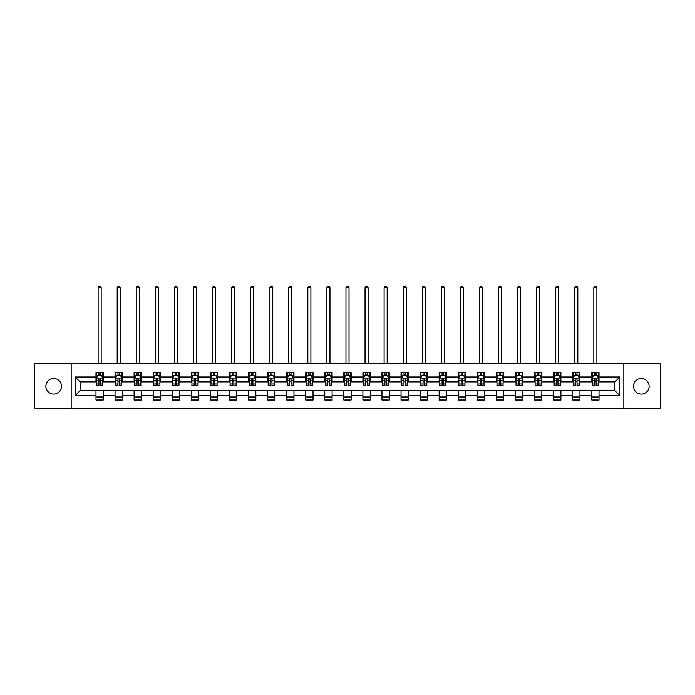 <?xml version="1.0" encoding="UTF-8"?>
<svg xmlns="http://www.w3.org/2000/svg" width="695" height="695" viewBox="0 0 695 695"><rect width="100%" height="100%" fill="white"/><g stroke="black" fill="none" stroke-linecap="round" stroke-linejoin="round"><path stroke-width="1.04" d="M641.303 378.48A7.819 7.819 0 0 0 633.484 386.307A7.819 7.819 0 0 0 641.303 394.126A7.819 7.819 0 0 0 649.13 386.307A7.819 7.819 0 0 0 641.303 378.48M53.697 378.48A7.819 7.819 0 0 0 45.87 386.307A7.819 7.819 0 0 0 53.697 394.126A7.819 7.819 0 0 0 61.516 386.307A7.819 7.819 0 0 0 53.697 378.48M623.832 408.912L660.25 408.912L660.25 363.693L623.832 363.693L623.832 408.912L71.168 408.912L71.168 363.693L34.75 363.693L34.75 408.912L71.168 408.912M623.832 363.693L71.168 363.693M599.02 377.011L599.02 372.555L591.688 372.555L591.688 377.011L579.951 377.011L579.951 372.555L572.619 372.555L572.619 377.011L560.891 377.011L560.891 372.555L553.559 372.555L553.559 377.011L541.822 377.011L541.822 372.555L534.49 372.555L534.49 377.011L522.762 377.011L522.762 372.555L515.421 372.555L515.421 377.011L503.693 377.011L503.693 372.555L496.36 372.555L496.36 377.011L484.624 377.011L484.624 372.555L477.291 372.555L477.291 377.011L465.563 377.011L465.563 372.555L458.231 372.555L458.231 377.011L446.494 377.011L446.494 372.555L439.162 372.555L439.162 377.011L427.425 377.011L427.425 372.555L420.093 372.555L420.093 377.011L408.365 377.011L408.365 372.555L401.032 372.555L401.032 377.011L389.296 377.011L389.296 372.555L381.963 372.555L381.963 377.011L370.235 377.011L370.235 372.555L362.903 372.555L362.903 377.011L351.166 377.011L351.166 372.555L343.834 372.555L343.834 377.011L332.097 377.011L332.097 372.555L324.765 372.555L324.765 377.011L313.037 377.011L313.037 372.555L305.704 372.555L305.704 377.011L293.968 377.011L293.968 372.555L286.635 372.555L286.635 377.011L274.907 377.011L274.907 372.555L267.575 372.555L267.575 377.011L255.838 377.011L255.838 372.555L248.506 372.555L248.506 377.011L236.769 377.011L236.769 372.555L229.437 372.555L229.437 377.011L217.709 377.011L217.709 372.555L210.376 372.555L210.376 377.011L198.64 377.011L198.64 372.555L191.307 372.555L191.307 377.011L179.579 377.011L179.579 372.555L172.238 372.555L172.238 377.011L160.51 377.011L160.51 372.555L153.178 372.555L153.178 377.011L141.441 377.011L141.441 372.555L134.109 372.555L134.109 377.011L122.381 377.011L122.381 372.555L115.049 372.555L115.049 377.011L103.312 377.011L103.312 372.555L95.98 372.555L95.98 377.011L75.208 377.011L75.208 395.594L80.09 390.703L95.98 390.703L95.98 400.051L103.312 400.051L103.312 390.703L115.049 390.703L115.049 400.051L122.381 400.051L122.381 390.703L134.109 390.703L134.109 400.051L141.441 400.051L141.441 390.703L153.178 390.703L153.178 400.051L160.51 400.051L160.51 390.703L172.238 390.703L172.238 400.051L179.579 400.051L179.579 390.703L191.307 390.703L191.307 400.051L198.64 400.051L198.64 390.703L210.376 390.703L210.376 400.051L217.709 400.051L217.709 390.703L229.437 390.703L229.437 400.051L236.769 400.051L236.769 390.703L248.506 390.703L248.506 400.051L255.838 400.051L255.838 390.703L267.575 390.703L267.575 400.051L274.907 400.051L274.907 390.703L286.635 390.703L286.635 400.051L293.968 400.051L293.968 390.703L305.704 390.703L305.704 400.051L313.037 400.051L313.037 390.703L324.765 390.703L324.765 400.051L332.097 400.051L332.097 390.703L343.834 390.703L343.834 400.051L351.166 400.051L351.166 390.703L362.903 390.703L362.903 400.051L370.235 400.051L370.235 390.703L381.963 390.703L381.963 400.051L389.296 400.051L389.296 390.703L401.032 390.703L401.032 400.051L408.365 400.051L408.365 390.703L420.093 390.703L420.093 400.051L427.425 400.051L427.425 390.703L439.162 390.703L439.162 400.051L446.494 400.051L446.494 390.703L458.231 390.703L458.231 400.051L465.563 400.051L465.563 390.703L477.291 390.703L477.291 400.051L484.624 400.051L484.624 390.703L496.36 390.703L496.36 400.051L503.693 400.051L503.693 390.703L515.421 390.703L515.421 400.051L522.762 400.051L522.762 390.703L534.49 390.703L534.49 400.051L541.822 400.051L541.822 390.703L553.559 390.703L553.559 400.051L560.891 400.051L560.891 390.703L572.619 390.703L572.619 400.051L579.951 400.051L579.951 390.703L591.688 390.703L591.688 400.051L599.02 400.051L599.02 390.703L614.91 390.703L614.91 381.903L599.02 381.903L599.02 377.011L619.792 377.011L619.792 395.594L599.02 395.594M591.688 395.594L579.951 395.594M572.619 395.594L560.891 395.594M553.559 395.594L541.822 395.594M534.49 395.594L522.762 395.594M515.421 395.594L503.693 395.594M496.36 395.594L484.624 395.594M477.291 395.594L465.563 395.594M458.231 395.594L446.494 395.594M439.162 395.594L427.425 395.594M420.093 395.594L408.365 395.594M401.032 395.594L389.296 395.594M381.963 395.594L370.235 395.594M362.903 395.594L351.166 395.594M343.834 395.594L332.097 395.594M324.765 395.594L313.037 395.594M305.704 395.594L293.968 395.594M286.635 395.594L274.907 395.594M267.575 395.594L255.838 395.594M248.506 395.594L236.769 395.594M229.437 395.594L217.709 395.594M210.376 395.594L198.64 395.594M191.307 395.594L179.579 395.594M172.238 395.594L160.51 395.594M153.178 395.594L141.441 395.594M134.109 395.594L122.381 395.594M115.049 395.594L103.312 395.594M95.98 395.594L75.208 395.594M591.688 377.011L591.688 381.903L579.951 381.903L579.951 377.011M572.619 377.011L572.619 381.903L560.891 381.903L560.891 377.011M553.559 377.011L553.559 381.903L541.822 381.903L541.822 377.011M534.49 377.011L534.49 381.903L522.762 381.903L522.762 377.011M515.421 377.011L515.421 381.903L503.693 381.903L503.693 377.011M496.36 377.011L496.36 381.903L484.624 381.903L484.624 377.011M477.291 377.011L477.291 381.903L465.563 381.903L465.563 377.011M458.231 377.011L458.231 381.903L446.494 381.903L446.494 377.011M439.162 377.011L439.162 381.903L427.425 381.903L427.425 377.011M420.093 377.011L420.093 381.903L408.365 381.903L408.365 377.011M401.032 377.011L401.032 381.903L389.296 381.903L389.296 377.011M381.963 377.011L381.963 381.903L370.235 381.903L370.235 377.011M362.903 377.011L362.903 381.903L351.166 381.903L351.166 377.011M343.834 377.011L343.834 381.903L332.097 381.903L332.097 377.011M324.765 377.011L324.765 381.903L313.037 381.903L313.037 377.011M305.704 377.011L305.704 381.903L293.968 381.903L293.968 377.011M286.635 377.011L286.635 381.903L274.907 381.903L274.907 377.011M267.575 377.011L267.575 381.903L255.838 381.903L255.838 377.011M248.506 377.011L248.506 381.903L236.769 381.903L236.769 377.011M229.437 377.011L229.437 381.903L217.709 381.903L217.709 377.011M210.376 377.011L210.376 381.903L198.64 381.903L198.64 377.011M191.307 377.011L191.307 381.903L179.579 381.903L179.579 377.011M172.238 377.011L172.238 381.903L160.51 381.903L160.51 377.011M153.178 377.011L153.178 381.903L141.441 381.903L141.441 377.011M134.109 377.011L134.109 381.903L122.381 381.903L122.381 377.011M115.049 377.011L115.049 381.903L103.312 381.903L103.312 377.011M95.98 377.011L95.98 381.903L80.09 381.903L75.208 377.011M80.09 381.903L80.09 390.703M619.792 395.594L614.91 390.703M614.91 381.903L619.792 377.011M95.98 375.613L96.588 375.613M98.916 375.613L100.384 375.613M102.704 375.613L103.312 375.613M95.98 381.781L96.588 381.781M98.916 381.781L100.384 381.781M102.704 381.781L103.312 381.781M95.98 390.825L103.312 390.825M95.98 397.001L103.312 397.001M115.049 390.825L122.381 390.825M115.049 397.001L122.381 397.001M115.049 375.613L115.657 375.613M117.976 375.613L119.444 375.613M121.764 375.613L122.381 375.613M115.049 381.781L115.657 381.781M117.976 381.781L119.444 381.781M121.764 381.781L122.381 381.781M134.109 390.825L141.441 390.825M134.109 397.001L141.441 397.001M134.109 375.613L134.726 375.613M137.045 375.613L138.513 375.613M140.833 375.613L141.441 375.613M134.109 381.781L134.726 381.781M137.045 381.781L138.513 381.781M140.833 381.781L141.441 381.781M153.178 390.825L160.51 390.825M153.178 397.001L160.51 397.001M153.178 375.613L153.786 375.613M156.114 375.613L157.574 375.613M159.902 375.613L160.51 375.613M153.178 381.781L153.786 381.781M156.114 381.781L157.574 381.781M159.902 381.781L160.51 381.781M172.238 390.825L179.579 390.825M172.238 397.001L179.579 397.001M172.238 375.613L172.855 375.613M175.175 375.613L176.643 375.613M178.963 375.613L179.579 375.613M172.238 381.781L172.855 381.781M175.175 381.781L176.643 381.781M178.963 381.781L179.579 381.781M191.307 390.825L198.64 390.825M191.307 397.001L198.64 397.001M191.307 375.613L191.916 375.613M194.244 375.613L195.712 375.613M198.032 375.613L198.64 375.613M191.307 381.781L191.916 381.781M194.244 381.781L195.712 381.781M198.032 381.781L198.64 381.781M210.376 390.825L217.709 390.825M210.376 397.001L217.709 397.001M210.376 375.613L210.985 375.613M213.304 375.613L214.772 375.613M217.092 375.613L217.709 375.613M210.376 381.781L210.985 381.781M213.304 381.781L214.772 381.781M217.092 381.781L217.709 381.781M229.437 390.825L236.769 390.825M229.437 397.001L236.769 397.001M229.437 375.613L230.054 375.613M232.373 375.613L233.841 375.613M236.161 375.613L236.769 375.613M229.437 381.781L230.054 381.781M232.373 381.781L233.841 381.781M236.161 381.781L236.769 381.781M248.506 390.825L255.838 390.825M248.506 397.001L255.838 397.001M248.506 375.613L249.114 375.613M251.442 375.613L252.902 375.613M255.23 375.613L255.838 375.613M248.506 381.781L249.114 381.781M251.442 381.781L252.902 381.781M255.23 381.781L255.838 381.781M267.575 390.825L274.907 390.825M267.575 397.001L274.907 397.001M267.575 375.613L268.183 375.613M270.503 375.613L271.971 375.613M274.29 375.613L274.907 375.613M267.575 381.781L268.183 381.781M270.503 381.781L271.971 381.781M274.29 381.781L274.907 381.781M286.635 390.825L293.968 390.825M286.635 397.001L293.968 397.001M286.635 375.613L287.243 375.613M289.572 375.613L291.04 375.613M293.36 375.613L293.968 375.613M286.635 381.781L287.243 381.781M289.572 381.781L291.04 381.781M293.36 381.781L293.968 381.781M305.704 390.825L313.037 390.825M305.704 397.001L313.037 397.001M305.704 375.613L306.313 375.613M308.632 375.613L310.1 375.613M312.42 375.613L313.037 375.613M305.704 381.781L306.313 381.781M308.632 381.781L310.1 381.781M312.42 381.781L313.037 381.781M324.765 390.825L332.097 390.825M324.765 397.001L332.097 397.001M324.765 375.613L325.382 375.613M327.701 375.613L329.169 375.613M331.489 375.613L332.097 375.613M324.765 381.781L325.382 381.781M327.701 381.781L329.169 381.781M331.489 381.781L332.097 381.781M343.834 390.825L351.166 390.825M343.834 397.001L351.166 397.001M343.834 375.613L344.442 375.613M346.77 375.613L348.23 375.613M350.558 375.613L351.166 375.613M343.834 381.781L344.442 381.781M346.77 381.781L348.23 381.781M350.558 381.781L351.166 381.781M362.903 390.825L370.235 390.825M362.903 397.001L370.235 397.001M362.903 375.613L363.511 375.613M365.831 375.613L367.299 375.613M369.618 375.613L370.235 375.613M362.903 381.781L363.511 381.781M365.831 381.781L367.299 381.781M369.618 381.781L370.235 381.781M381.963 390.825L389.296 390.825M381.963 397.001L389.296 397.001M381.963 375.613L382.58 375.613M384.9 375.613L386.368 375.613M388.687 375.613L389.296 375.613M381.963 381.781L382.58 381.781M384.9 381.781L386.368 381.781M388.687 381.781L389.296 381.781M401.032 390.825L408.365 390.825M401.032 397.001L408.365 397.001M401.032 375.613L401.641 375.613M403.96 375.613L405.428 375.613M407.757 375.613L408.365 375.613M401.032 381.781L401.641 381.781M403.96 381.781L405.428 381.781M407.757 381.781L408.365 381.781M420.093 390.825L427.425 390.825M420.093 397.001L427.425 397.001M420.093 375.613L420.71 375.613M423.029 375.613L424.497 375.613M426.817 375.613L427.425 375.613M420.093 381.781L420.71 381.781M423.029 381.781L424.497 381.781M426.817 381.781L427.425 381.781M439.162 390.825L446.494 390.825M439.162 397.001L446.494 397.001M439.162 375.613L439.77 375.613M442.098 375.613L443.558 375.613M445.886 375.613L446.494 375.613M439.162 381.781L439.77 381.781M442.098 381.781L443.558 381.781M445.886 381.781L446.494 381.781M458.231 390.825L465.563 390.825M458.231 397.001L465.563 397.001M458.231 375.613L458.839 375.613M461.159 375.613L462.627 375.613M464.946 375.613L465.563 375.613M458.231 381.781L458.839 381.781M461.159 381.781L462.627 381.781M464.946 381.781L465.563 381.781M477.291 390.825L484.624 390.825M477.291 397.001L484.624 397.001M477.291 375.613L477.908 375.613M480.228 375.613L481.696 375.613M484.015 375.613L484.624 375.613M477.291 381.781L477.908 381.781M480.228 381.781L481.696 381.781M484.015 381.781L484.624 381.781M496.36 390.825L503.693 390.825M496.36 397.001L503.693 397.001M496.36 375.613L496.968 375.613M499.288 375.613L500.756 375.613M503.084 375.613L503.693 375.613M496.36 381.781L496.968 381.781M499.288 381.781L500.756 381.781M503.084 381.781L503.693 381.781M515.421 390.825L522.762 390.825M515.421 397.001L522.762 397.001M515.421 375.613L516.038 375.613M518.357 375.613L519.825 375.613M522.145 375.613L522.762 375.613M515.421 381.781L516.038 381.781M518.357 381.781L519.825 381.781M522.145 381.781L522.762 381.781M534.49 390.825L541.822 390.825M534.49 397.001L541.822 397.001M534.49 375.613L535.098 375.613M537.426 375.613L538.886 375.613M541.214 375.613L541.822 375.613M534.49 381.781L535.098 381.781M537.426 381.781L538.886 381.781M541.214 381.781L541.822 381.781M553.559 390.825L560.891 390.825M553.559 397.001L560.891 397.001M553.559 375.613L554.167 375.613M556.486 375.613L557.955 375.613M560.274 375.613L560.891 375.613M553.559 381.781L554.167 381.781M556.486 381.781L557.955 381.781M560.274 381.781L560.891 381.781M572.619 390.825L579.951 390.825M572.619 397.001L579.951 397.001M572.619 375.613L573.236 375.613M575.556 375.613L577.024 375.613M579.343 375.613L579.951 375.613M572.619 381.781L573.236 381.781M575.556 381.781L577.024 381.781M579.343 381.781L579.951 381.781M591.688 390.825L599.02 390.825M591.688 397.001L599.02 397.001M591.688 375.613L592.296 375.613M594.616 375.613L596.084 375.613M598.412 375.613L599.02 375.613M591.688 381.781L592.296 381.781M594.616 381.781L596.084 381.781M598.412 381.781L599.02 381.781M100.384 374.145L98.916 374.145M102.704 384.04L100.384 384.04L100.384 385.569L102.704 385.569L102.704 378.115L101.479 375.674L97.813 375.674L96.588 378.115L96.588 385.569L98.916 385.569L98.916 384.04L96.588 384.04M96.588 378.115L96.588 372.555M102.704 378.115L102.704 372.555M98.916 375.674L98.916 372.555M100.384 372.555L100.384 375.674M100.384 384.04L100.384 379.036L98.916 379.036L98.916 384.04M101.175 363.693L101.175 287.678L98.117 287.678L98.117 363.693M98.117 287.678L99.038 286.088L100.254 286.088L101.175 287.678M119.444 374.145L117.976 374.145M121.764 384.04L119.444 384.04L119.444 385.569L121.764 385.569L121.764 378.115L120.548 375.674L116.882 375.674L115.657 378.115L115.657 385.569L117.976 385.569L117.976 384.04L115.657 384.04M115.657 378.115L115.657 372.555M121.764 378.115L121.764 372.555M117.976 375.674L117.976 372.555M119.444 372.555L119.444 375.674M119.444 384.04L119.444 379.036L117.976 379.036L117.976 384.04M120.244 363.693L120.244 287.678L117.186 287.678L117.186 363.693M117.186 287.678L118.098 286.088L119.323 286.088L120.244 287.678M138.513 374.145L137.045 374.145M140.833 384.04L138.513 384.04L138.513 385.569L140.833 385.569L140.833 378.115L139.608 375.674L135.942 375.674L134.726 378.115L134.726 385.569L137.045 385.569L137.045 384.04L134.726 384.04M134.726 378.115L134.726 372.555M140.833 378.115L140.833 372.555M137.045 375.674L137.045 372.555M138.513 372.555L138.513 375.674M138.513 384.04L138.513 379.036L137.045 379.036L137.045 384.04M139.304 363.693L139.304 287.678L136.246 287.678L136.246 363.693M136.246 287.678L137.167 286.088L138.392 286.088L139.304 287.678M157.574 374.145L156.114 374.145M159.902 384.04L157.574 384.04L157.574 385.569L159.902 385.569L159.902 378.115L158.677 375.674L155.011 375.674L153.786 378.115L153.786 385.569L156.114 385.569L156.114 384.04L153.786 384.04M153.786 378.115L153.786 372.555M159.902 378.115L159.902 372.555M156.114 375.674L156.114 372.555M157.574 372.555L157.574 375.674M157.574 384.04L157.574 379.036L156.114 379.036L156.114 384.04M158.373 363.693L158.373 287.678L155.315 287.678L155.315 363.693M155.315 287.678L156.236 286.088L157.452 286.088L158.373 287.678M176.643 374.145L175.175 374.145M178.963 384.04L176.643 384.04L176.643 385.569L178.963 385.569L178.963 378.115L177.746 375.674L174.08 375.674L172.855 378.115L172.855 385.569L175.175 385.569L175.175 384.04L172.855 384.04M172.855 378.115L172.855 372.555M178.963 378.115L178.963 372.555M175.175 375.674L175.175 372.555M176.643 372.555L176.643 375.674M176.643 384.04L176.643 379.036L175.175 379.036L175.175 384.04M177.434 363.693L177.434 287.678L174.384 287.678L174.384 363.693M174.384 287.678L175.296 286.088L176.521 286.088L177.434 287.678M195.712 374.145L194.244 374.145M198.032 384.04L195.712 384.04L195.712 385.569L198.032 385.569L198.032 378.115L196.807 375.674L193.141 375.674L191.916 378.115L191.916 385.569L194.244 385.569L194.244 384.04L191.916 384.04M191.916 378.115L191.916 372.555M198.032 378.115L198.032 372.555M194.244 375.674L194.244 372.555M195.712 372.555L195.712 375.674M195.712 384.04L195.712 379.036L194.244 379.036L194.244 384.04M196.503 363.693L196.503 287.678L193.445 287.678L193.445 363.693M193.445 287.678L194.365 286.088L195.582 286.088L196.503 287.678M214.772 374.145L213.304 374.145M217.092 384.04L214.772 384.04L214.772 385.569L217.092 385.569L217.092 378.115L215.876 375.674L212.21 375.674L210.985 378.115L210.985 385.569L213.304 385.569L213.304 384.04L210.985 384.04M210.985 378.115L210.985 372.555M217.092 378.115L217.092 372.555M213.304 375.674L213.304 372.555M214.772 372.555L214.772 375.674M214.772 384.04L214.772 379.036L213.304 379.036L213.304 384.04M215.572 363.693L215.572 287.678L212.514 287.678L212.514 363.693M212.514 287.678L213.426 286.088L214.651 286.088L215.572 287.678M233.841 374.145L232.373 374.145M236.161 384.04L233.841 384.04L233.841 385.569L236.161 385.569L236.161 378.115L234.936 375.674L231.27 375.674L230.054 378.115L230.054 385.569L232.373 385.569L232.373 384.04L230.054 384.04M230.054 378.115L230.054 372.555M236.161 378.115L236.161 372.555M232.373 375.674L232.373 372.555M233.841 372.555L233.841 375.674M233.841 384.04L233.841 379.036L232.373 379.036L232.373 384.04M234.632 363.693L234.632 287.678L231.583 287.678L231.583 363.693M231.583 287.678L232.495 286.088L233.72 286.088L234.632 287.678M252.902 374.145L251.442 374.145M255.23 384.04L252.902 384.04L252.902 385.569L255.23 385.569L255.23 378.115L254.005 375.674L250.339 375.674L249.114 378.115L249.114 385.569L251.442 385.569L251.442 384.04L249.114 384.04M249.114 378.115L249.114 372.555M255.23 378.115L255.23 372.555M251.442 375.674L251.442 372.555M252.902 372.555L252.902 375.674M252.902 384.04L252.902 379.036L251.442 379.036L251.442 384.04M253.701 363.693L253.701 287.678L250.643 287.678L250.643 363.693M250.643 287.678L251.564 286.088L252.78 286.088L253.701 287.678M271.971 374.145L270.503 374.145M274.29 384.04L271.971 384.04L271.971 385.569L274.29 385.569L274.29 378.115L273.074 375.674L269.408 375.674L268.183 378.115L268.183 385.569L270.503 385.569L270.503 384.04L268.183 384.04M268.183 378.115L268.183 372.555M274.29 378.115L274.29 372.555M270.503 375.674L270.503 372.555M271.971 372.555L271.971 375.674M271.971 384.04L271.971 379.036L270.503 379.036L270.503 384.04M272.761 363.693L272.761 287.678L269.712 287.678L269.712 363.693M269.712 287.678L270.624 286.088L271.849 286.088L272.761 287.678M291.04 374.145L289.572 374.145M293.36 384.04L291.04 384.04L291.04 385.569L293.36 385.569L293.36 378.115L292.135 375.674L288.468 375.674L287.243 378.115L287.243 385.569L289.572 385.569L289.572 384.04L287.243 384.04M287.243 378.115L287.243 372.555M293.36 378.115L293.36 372.555M289.572 375.674L289.572 372.555M291.04 372.555L291.04 375.674M291.04 384.04L291.04 379.036L289.572 379.036L289.572 384.04M291.831 363.693L291.831 287.678L288.772 287.678L288.772 363.693M288.772 287.678L289.693 286.088L290.918 286.088L291.831 287.678M310.1 374.145L308.632 374.145M312.42 384.04L310.1 384.04L310.1 385.569L312.42 385.569L312.42 378.115L311.204 375.674L307.538 375.674L306.313 378.115L306.313 385.569L308.632 385.569L308.632 384.04L306.313 384.04M306.313 378.115L306.313 372.555M312.42 378.115L312.42 372.555M308.632 375.674L308.632 372.555M310.1 372.555L310.1 375.674M310.1 384.04L310.1 379.036L308.632 379.036L308.632 384.04M310.9 363.693L310.9 287.678L307.842 287.678L307.842 363.693M307.842 287.678L308.754 286.088L309.979 286.088L310.9 287.678M329.169 374.145L327.701 374.145M331.489 384.04L329.169 384.04L329.169 385.569L331.489 385.569L331.489 378.115L330.264 375.674L326.598 375.674L325.382 378.115L325.382 385.569L327.701 385.569L327.701 384.04L325.382 384.04M325.382 378.115L325.382 372.555M331.489 378.115L331.489 372.555M327.701 375.674L327.701 372.555M329.169 372.555L329.169 375.674M329.169 384.04L329.169 379.036L327.701 379.036L327.701 384.04M329.96 363.693L329.96 287.678L326.911 287.678L326.911 363.693M326.911 287.678L327.823 286.088L329.048 286.088L329.96 287.678M348.23 374.145L346.77 374.145M350.558 384.04L348.23 384.04L348.23 385.569L350.558 385.569L350.558 378.115L349.333 375.674L345.667 375.674L344.442 378.115L344.442 385.569L346.77 385.569L346.77 384.04L344.442 384.04M344.442 378.115L344.442 372.555M350.558 378.115L350.558 372.555M346.77 375.674L346.77 372.555M348.23 372.555L348.23 375.674M348.23 384.04L348.23 379.036L346.77 379.036L346.77 384.04M349.029 363.693L349.029 287.678L345.971 287.678L345.971 363.693M345.971 287.678L346.892 286.088L348.108 286.088L349.029 287.678M367.299 374.145L365.831 374.145M369.618 384.04L367.299 384.04L367.299 385.569L369.618 385.569L369.618 378.115L368.402 375.674L364.736 375.674L363.511 378.115L363.511 385.569L365.831 385.569L365.831 384.04L363.511 384.04M363.511 378.115L363.511 372.555M369.618 378.115L369.618 372.555M365.831 375.674L365.831 372.555M367.299 372.555L367.299 375.674M367.299 384.04L367.299 379.036L365.831 379.036L365.831 384.04M368.089 363.693L368.089 287.678L365.04 287.678L365.04 363.693M365.04 287.678L365.952 286.088L367.177 286.088L368.089 287.678M386.368 374.145L384.9 374.145M388.687 384.04L386.368 384.04L386.368 385.569L388.687 385.569L388.687 378.115L387.463 375.674L383.796 375.674L382.58 378.115L382.58 385.569L384.9 385.569L384.9 384.04L382.58 384.04M382.58 378.115L382.58 372.555M388.687 378.115L388.687 372.555M384.9 375.674L384.9 372.555M386.368 372.555L386.368 375.674M386.368 384.04L386.368 379.036L384.9 379.036L384.9 384.04M387.158 363.693L387.158 287.678L384.1 287.678L384.1 363.693M384.1 287.678L385.021 286.088L386.246 286.088L387.158 287.678M405.428 374.145L403.96 374.145M407.757 384.04L405.428 384.04L405.428 385.569L407.757 385.569L407.757 378.115L406.532 375.674L402.865 375.674L401.641 378.115L401.641 385.569L403.96 385.569L403.96 384.04L401.641 384.04M401.641 378.115L401.641 372.555M407.757 378.115L407.757 372.555M403.96 375.674L403.96 372.555M405.428 372.555L405.428 375.674M405.428 384.04L405.428 379.036L403.96 379.036L403.96 384.04M406.228 363.693L406.228 287.678L403.169 287.678L403.169 363.693M403.169 287.678L404.082 286.088L405.307 286.088L406.228 287.678M424.497 374.145L423.029 374.145M426.817 384.04L424.497 384.04L424.497 385.569L426.817 385.569L426.817 378.115L425.592 375.674L421.926 375.674L420.71 378.115L420.71 385.569L423.029 385.569L423.029 384.04L420.71 384.04M420.71 378.115L420.71 372.555M426.817 378.115L426.817 372.555M423.029 375.674L423.029 372.555M424.497 372.555L424.497 375.674M424.497 384.04L424.497 379.036L423.029 379.036L423.029 384.04M425.288 363.693L425.288 287.678L422.239 287.678L422.239 363.693M422.239 287.678L423.151 286.088L424.376 286.088L425.288 287.678M443.558 374.145L442.098 374.145M445.886 384.04L443.558 384.04L443.558 385.569L445.886 385.569L445.886 378.115L444.661 375.674L440.995 375.674L439.77 378.115L439.77 385.569L442.098 385.569L442.098 384.04L439.77 384.04M439.77 378.115L439.77 372.555M445.886 378.115L445.886 372.555M442.098 375.674L442.098 372.555M443.558 372.555L443.558 375.674M443.558 384.04L443.558 379.036L442.098 379.036L442.098 384.04M444.357 363.693L444.357 287.678L441.299 287.678L441.299 363.693M441.299 287.678L442.22 286.088L443.436 286.088L444.357 287.678M462.627 374.145L461.159 374.145M464.946 384.04L462.627 384.04L462.627 385.569L464.946 385.569L464.946 378.115L463.73 375.674L460.064 375.674L458.839 378.115L458.839 385.569L461.159 385.569L461.159 384.04L458.839 384.04M458.839 378.115L458.839 372.555M464.946 378.115L464.946 372.555M461.159 375.674L461.159 372.555M462.627 372.555L462.627 375.674M462.627 384.04L462.627 379.036L461.159 379.036L461.159 384.04M463.417 363.693L463.417 287.678L460.368 287.678L460.368 363.693M460.368 287.678L461.28 286.088L462.505 286.088L463.417 287.678M481.696 374.145L480.228 374.145M484.015 384.04L481.696 384.04L481.696 385.569L484.015 385.569L484.015 378.115L482.79 375.674L479.124 375.674L477.908 378.115L477.908 385.569L480.228 385.569L480.228 384.04L477.908 384.04M477.908 378.115L477.908 372.555M484.015 378.115L484.015 372.555M480.228 375.674L480.228 372.555M481.696 372.555L481.696 375.674M481.696 384.04L481.696 379.036L480.228 379.036L480.228 384.04M482.486 363.693L482.486 287.678L479.428 287.678L479.428 363.693M479.428 287.678L480.349 286.088L481.574 286.088L482.486 287.678M500.756 374.145L499.288 374.145M503.084 384.04L500.756 384.04L500.756 385.569L503.084 385.569L503.084 378.115L501.859 375.674L498.193 375.674L496.968 378.115L496.968 385.569L499.288 385.569L499.288 384.04L496.968 384.04M496.968 378.115L496.968 372.555M503.084 378.115L503.084 372.555M499.288 375.674L499.288 372.555M500.756 372.555L500.756 375.674M500.756 384.04L500.756 379.036L499.288 379.036L499.288 384.04M501.555 363.693L501.555 287.678L498.497 287.678L498.497 363.693M498.497 287.678L499.418 286.088L500.635 286.088L501.555 287.678M519.825 374.145L518.357 374.145M522.145 384.04L519.825 384.04L519.825 385.569L522.145 385.569L522.145 378.115L520.92 375.674L517.254 375.674L516.038 378.115L516.038 385.569L518.357 385.569L518.357 384.04L516.038 384.04M516.038 378.115L516.038 372.555M522.145 378.115L522.145 372.555M518.357 375.674L518.357 372.555M519.825 372.555L519.825 375.674M519.825 384.04L519.825 379.036L518.357 379.036L518.357 384.04M520.616 363.693L520.616 287.678L517.567 287.678L517.567 363.693M517.567 287.678L518.479 286.088L519.704 286.088L520.616 287.678M538.886 374.145L537.426 374.145M541.214 384.04L538.886 384.04L538.886 385.569L541.214 385.569L541.214 378.115L539.989 375.674L536.323 375.674L535.098 378.115L535.098 385.569L537.426 385.569L537.426 384.04L535.098 384.04M535.098 378.115L535.098 372.555M541.214 378.115L541.214 372.555M537.426 375.674L537.426 372.555M538.886 372.555L538.886 375.674M538.886 384.04L538.886 379.036L537.426 379.036L537.426 384.04M539.685 363.693L539.685 287.678L536.627 287.678L536.627 363.693M536.627 287.678L537.548 286.088L538.764 286.088L539.685 287.678M557.955 374.145L556.486 374.145M560.274 384.04L557.955 384.04L557.955 385.569L560.274 385.569L560.274 378.115L559.058 375.674L555.392 375.674L554.167 378.115L554.167 385.569L556.486 385.569L556.486 384.04L554.167 384.04M554.167 378.115L554.167 372.555M560.274 378.115L560.274 372.555M556.486 375.674L556.486 372.555M557.955 372.555L557.955 375.674M557.955 384.04L557.955 379.036L556.486 379.036L556.486 384.04M558.754 363.693L558.754 287.678L555.696 287.678L555.696 363.693M555.696 287.678L556.608 286.088L557.833 286.088L558.754 287.678M577.024 374.145L575.556 374.145M579.343 384.04L577.024 384.04L577.024 385.569L579.343 385.569L579.343 378.115L578.118 375.674L574.452 375.674L573.236 378.115L573.236 385.569L575.556 385.569L575.556 384.04L573.236 384.04M573.236 378.115L573.236 372.555M579.343 378.115L579.343 372.555M575.556 375.674L575.556 372.555M577.024 372.555L577.024 375.674M577.024 384.04L577.024 379.036L575.556 379.036L575.556 384.04M577.814 363.693L577.814 287.678L574.756 287.678L574.756 363.693M574.756 287.678L575.677 286.088L576.902 286.088L577.814 287.678M596.084 374.145L594.616 374.145M598.412 384.04L596.084 384.04L596.084 385.569L598.412 385.569L598.412 378.115L597.187 375.674L593.521 375.674L592.296 378.115L592.296 385.569L594.616 385.569L594.616 384.04L592.296 384.04M592.296 378.115L592.296 372.555M598.412 378.115L598.412 372.555M594.616 375.674L594.616 372.555M596.084 372.555L596.084 375.674M596.084 384.04L596.084 379.036L594.616 379.036L594.616 384.04M596.883 363.693L596.883 287.678L593.825 287.678L593.825 363.693M593.825 287.678L594.746 286.088L595.962 286.088L596.883 287.678M102.669 378.054L96.622 378.054M96.588 375.821L97.743 375.821M101.557 375.821L102.704 375.821M98.916 380.764L96.588 380.764M102.704 380.764L100.384 380.764M100.384 374.918L98.916 374.918M121.738 378.054L115.691 378.054M115.657 375.821L116.803 375.821M120.617 375.821L121.764 375.821M117.976 380.764L115.657 380.764M121.764 380.764L119.444 380.764M119.444 374.918L117.976 374.918M140.807 378.054L134.752 378.054M134.726 375.821L135.873 375.821M139.686 375.821L140.833 375.821M137.045 380.764L134.726 380.764M140.833 380.764L138.513 380.764M138.513 374.918L137.045 374.918M159.867 378.054L153.821 378.054M153.786 375.821L154.933 375.821M158.747 375.821L159.902 375.821M156.114 380.764L153.786 380.764M159.902 380.764L157.574 380.764M157.574 374.918L156.114 374.918M178.936 378.054L172.881 378.054M172.855 375.821L174.002 375.821M177.816 375.821L178.963 375.821M175.175 380.764L172.855 380.764M178.963 380.764L176.643 380.764M176.643 374.918L175.175 374.918M197.997 378.054L191.95 378.054M191.916 375.821L193.071 375.821M196.885 375.821L198.032 375.821M194.244 380.764L191.916 380.764M198.032 380.764L195.712 380.764M195.712 374.918L194.244 374.918M217.066 378.054L211.019 378.054M210.985 375.821L212.131 375.821M215.945 375.821L217.092 375.821M213.304 380.764L210.985 380.764M217.092 380.764L214.772 380.764M214.772 374.918L213.304 374.918M236.135 378.054L230.08 378.054M230.054 375.821L231.2 375.821M235.014 375.821L236.161 375.821M232.373 380.764L230.054 380.764M236.161 380.764L233.841 380.764M233.841 374.918L232.373 374.918M255.195 378.054L249.149 378.054M249.114 375.821L250.269 375.821M254.075 375.821L255.23 375.821M251.442 380.764L249.114 380.764M255.23 380.764L252.902 380.764M252.902 374.918L251.442 374.918M274.264 378.054L268.209 378.054M268.183 375.821L269.33 375.821M273.144 375.821L274.29 375.821M270.503 380.764L268.183 380.764M274.29 380.764L271.971 380.764M271.971 374.918L270.503 374.918M293.325 378.054L287.278 378.054M287.243 375.821L288.399 375.821M292.213 375.821L293.36 375.821M289.572 380.764L287.243 380.764M293.36 380.764L291.04 380.764M291.04 374.918L289.572 374.918M312.394 378.054L306.347 378.054M306.313 375.821L307.459 375.821M311.273 375.821L312.42 375.821M308.632 380.764L306.313 380.764M312.42 380.764L310.1 380.764M310.1 374.918L308.632 374.918M331.463 378.054L325.408 378.054M325.382 375.821L326.528 375.821M330.342 375.821L331.489 375.821M327.701 380.764L325.382 380.764M331.489 380.764L329.169 380.764M329.169 374.918L327.701 374.918M350.523 378.054L344.477 378.054M344.442 375.821L345.597 375.821M349.403 375.821L350.558 375.821M346.77 380.764L344.442 380.764M350.558 380.764L348.23 380.764M348.23 374.918L346.77 374.918M369.592 378.054L363.537 378.054M363.511 375.821L364.658 375.821M368.472 375.821L369.618 375.821M365.831 380.764L363.511 380.764M369.618 380.764L367.299 380.764M367.299 374.918L365.831 374.918M388.653 378.054L382.606 378.054M382.58 375.821L383.727 375.821M387.541 375.821L388.687 375.821M384.9 380.764L382.58 380.764M388.687 380.764L386.368 380.764M386.368 374.918L384.9 374.918M407.722 378.054L401.675 378.054M401.641 375.821L402.787 375.821M406.601 375.821L407.757 375.821M403.96 380.764L401.641 380.764M407.757 380.764L405.428 380.764M405.428 374.918L403.96 374.918M426.791 378.054L420.736 378.054M420.71 375.821L421.856 375.821M425.67 375.821L426.817 375.821M423.029 380.764L420.71 380.764M426.817 380.764L424.497 380.764M424.497 374.918L423.029 374.918M445.851 378.054L439.805 378.054M439.77 375.821L440.925 375.821M444.731 375.821L445.886 375.821M442.098 380.764L439.77 380.764M445.886 380.764L443.558 380.764M443.558 374.918L442.098 374.918M464.92 378.054L458.865 378.054M458.839 375.821L459.986 375.821M463.8 375.821L464.946 375.821M461.159 380.764L458.839 380.764M464.946 380.764L462.627 380.764M462.627 374.918L461.159 374.918M483.981 378.054L477.934 378.054M477.908 375.821L479.055 375.821M482.869 375.821L484.015 375.821M480.228 380.764L477.908 380.764M484.015 380.764L481.696 380.764M481.696 374.918L480.228 374.918M503.05 378.054L497.003 378.054M496.968 375.821L498.115 375.821M501.929 375.821L503.084 375.821M499.288 380.764L496.968 380.764M503.084 380.764L500.756 380.764M500.756 374.918L499.288 374.918M522.119 378.054L516.064 378.054M516.038 375.821L517.184 375.821M520.998 375.821L522.145 375.821M518.357 380.764L516.038 380.764M522.145 380.764L519.825 380.764M519.825 374.918L518.357 374.918M541.179 378.054L535.133 378.054M535.098 375.821L536.253 375.821M540.067 375.821L541.214 375.821M537.426 380.764L535.098 380.764M541.214 380.764L538.886 380.764M538.886 374.918L537.426 374.918M560.248 378.054L554.193 378.054M554.167 375.821L555.314 375.821M559.128 375.821L560.274 375.821M556.486 380.764L554.167 380.764M560.274 380.764L557.955 380.764M557.955 374.918L556.486 374.918M579.309 378.054L573.262 378.054M573.236 375.821L574.383 375.821M578.197 375.821L579.343 375.821M575.556 380.764L573.236 380.764M579.343 380.764L577.024 380.764M577.024 374.918L575.556 374.918M598.378 378.054L592.331 378.054M592.296 375.821L593.443 375.821M597.257 375.821L598.412 375.821M594.616 380.764L592.296 380.764M598.412 380.764L596.084 380.764M596.084 374.918L594.616 374.918"/></g></svg>
